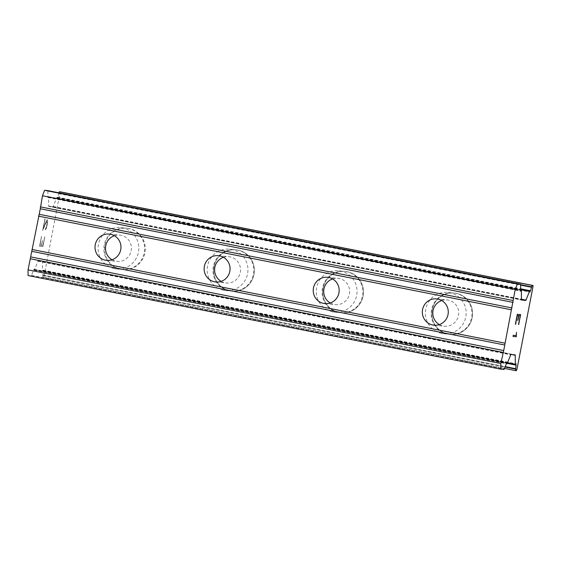 <?xml version="1.0" encoding="UTF-8"?>
<svg xmlns="http://www.w3.org/2000/svg" width="561" height="561" viewBox="0 0 561 561"><rect width="100%" height="100%" fill="white"/><g stroke="black" fill="none" stroke-linecap="round" stroke-linejoin="round"><path stroke-width="0.42" stroke-dasharray="2.81 2.1" d="M441.71 300.535A13.219 12.973 95.6 0 1 458.596 314.966A13.219 12.973 95.6 0 1 439.354 324.581M456.17 293.319A20.771 20.385 -84.4 0 0 454.235 293.031A20.771 20.385 -84.4 0 0 432.04 310.724A20.771 20.385 -84.4 0 0 448.246 334.083A20.771 20.385 -84.4 0 0 450.181 334.37A20.771 20.385 -84.4 0 0 472.383 316.685A20.771 20.385 -84.4 0 0 456.17 293.319A20.771 20.385 -84.4 0 0 454.242 293.031A20.771 20.385 -84.4 0 0 432.047 310.724A20.771 20.385 -84.4 0 0 448.253 334.09A20.771 20.385 -84.4 0 0 450.188 334.37A20.771 20.385 -84.4 0 0 472.39 316.685A20.771 20.385 -84.4 0 0 456.177 293.319M332.61 278.922A13.219 12.973 95.6 0 1 349.496 293.361A13.219 12.973 95.6 0 1 330.254 302.975M347.07 271.713A20.771 20.385 -84.4 0 0 345.134 271.426A20.771 20.385 -84.4 0 0 322.94 289.118A20.771 20.385 -84.4 0 0 339.146 312.477A20.771 20.385 -84.4 0 0 341.081 312.765A20.771 20.385 -84.4 0 0 363.283 295.072A20.771 20.385 -84.4 0 0 347.07 271.713A20.771 20.385 -84.4 0 0 345.141 271.426A20.771 20.385 -84.4 0 0 322.947 289.118A20.771 20.385 -84.4 0 0 339.153 312.477A20.771 20.385 -84.4 0 0 341.088 312.765A20.771 20.385 -84.4 0 0 363.29 295.072A20.771 20.385 -84.4 0 0 347.077 271.713M223.509 257.317A13.219 12.973 95.6 0 1 240.396 271.748A13.219 12.973 95.6 0 1 221.146 281.363M237.969 250.101A20.771 20.385 -84.4 0 0 236.034 249.82A20.771 20.385 -84.4 0 0 213.839 267.506A20.771 20.385 -84.4 0 0 230.045 290.871A20.771 20.385 -84.4 0 0 231.981 291.159A20.771 20.385 -84.4 0 0 254.175 273.466A20.771 20.385 -84.4 0 0 237.969 250.101A20.771 20.385 -84.4 0 0 236.041 249.82A20.771 20.385 -84.4 0 0 213.846 267.506A20.771 20.385 -84.4 0 0 230.052 290.871A20.771 20.385 -84.4 0 0 231.988 291.159A20.771 20.385 -84.4 0 0 254.182 273.466A20.771 20.385 -84.4 0 0 237.976 250.101M114.409 235.711A13.219 12.973 95.6 0 1 131.295 250.143A13.219 12.973 95.6 0 1 112.046 259.757M128.869 228.495A20.771 20.385 -84.4 0 0 126.933 228.208A20.771 20.385 -84.4 0 0 104.739 245.9A20.771 20.385 -84.4 0 0 120.945 269.259A20.771 20.385 -84.4 0 0 122.88 269.546A20.771 20.385 -84.4 0 0 145.075 251.854A20.771 20.385 -84.4 0 0 128.869 228.495M128.876 228.495A20.771 20.385 -84.4 0 0 126.94 228.208A20.771 20.385 -84.4 0 0 104.746 245.9A20.771 20.385 -84.4 0 0 120.952 269.266A20.771 20.385 -84.4 0 0 122.887 269.546A20.771 20.385 -84.4 0 0 145.082 251.861A20.771 20.385 -84.4 0 0 128.876 228.495M114.5 268.628A20.771 20.385 95.6 0 1 98.294 245.269A20.771 20.385 95.6 0 1 120.489 227.577A20.771 20.385 95.6 0 1 122.424 227.864A20.771 20.385 95.6 0 1 138.63 251.223A20.771 20.385 95.6 0 1 116.436 268.915A20.771 20.385 95.6 0 1 114.5 268.628M120.299 269.196A20.771 20.385 95.6 0 1 104.094 245.837A20.771 20.385 95.6 0 1 126.288 228.145A20.771 20.385 95.6 0 1 128.224 228.432A20.771 20.385 95.6 0 1 144.429 251.791A20.771 20.385 95.6 0 1 122.235 269.483A20.771 20.385 95.6 0 1 120.299 269.196M223.601 290.24A20.771 20.385 95.6 0 1 207.395 266.875A20.771 20.385 95.6 0 1 229.589 249.182A20.771 20.385 95.6 0 1 231.525 249.47A20.771 20.385 95.6 0 1 247.731 272.835A20.771 20.385 95.6 0 1 225.536 290.521A20.771 20.385 95.6 0 1 223.601 290.24M229.4 290.808A20.771 20.385 95.6 0 1 213.194 267.443A20.771 20.385 95.6 0 1 235.389 249.757A20.771 20.385 95.6 0 1 237.324 250.038A20.771 20.385 95.6 0 1 253.53 273.403A20.771 20.385 95.6 0 1 231.335 291.089A20.771 20.385 95.6 0 1 229.4 290.808M332.701 311.846A20.771 20.385 95.6 0 1 316.495 288.48A20.771 20.385 95.6 0 1 338.69 270.795A20.771 20.385 95.6 0 1 340.625 271.082A20.771 20.385 95.6 0 1 356.831 294.441A20.771 20.385 95.6 0 1 334.637 312.133A20.771 20.385 95.6 0 1 332.701 311.846M338.5 312.414A20.771 20.385 95.6 0 1 322.295 289.055A20.771 20.385 95.6 0 1 344.489 271.363A20.771 20.385 95.6 0 1 346.425 271.65A20.771 20.385 95.6 0 1 362.63 295.009A20.771 20.385 95.6 0 1 340.436 312.701A20.771 20.385 95.6 0 1 338.5 312.414M441.802 333.451A20.771 20.385 95.6 0 1 425.596 310.093A20.771 20.385 95.6 0 1 447.79 292.4A20.771 20.385 95.6 0 1 449.726 292.688A20.771 20.385 95.6 0 1 465.932 316.046A20.771 20.385 95.6 0 1 443.737 333.739A20.771 20.385 95.6 0 1 441.802 333.451M447.601 334.019A20.771 20.385 95.6 0 1 431.395 310.661A20.771 20.385 95.6 0 1 453.59 292.968A20.771 20.385 95.6 0 1 455.525 293.256A20.771 20.385 95.6 0 1 471.738 316.621A20.771 20.385 95.6 0 1 449.536 334.307A20.771 20.385 95.6 0 1 447.601 334.019M41.556 245.346L42.489 240.55L41.332 245.325L40.006 245.199L41.493 236.37L39.565 246.321L42.881 246.644L44.81 236.693L42.881 245.48L41.556 245.346L42.909 245.487L44.838 236.7L42.909 246.651L39.593 246.321L41.521 236.377L40.034 245.199L41.36 245.332L42.517 240.557L41.584 245.353M45.301 229.751L45.56 228.6L45.336 229.758M45.504 229.772L45.988 228.993L45.532 229.779M45.988 228.993L46.311 228.159L46.016 228.993M46.311 228.159L46.794 226.497L46.339 228.166M46.794 226.497L47.461 223.215L46.822 226.504M47.433 223.208L47.629 221.532L47.461 223.215M47.594 221.532L47.601 220.662L47.629 221.532M47.601 220.662L47.44 219.807L47.629 220.669M47.11 219.772L46.633 220.571L47.138 219.779M46.633 220.571L45.567 222.934L46.661 220.578M45.539 222.927L43.323 228.138L45.567 222.934M43.323 228.138L45.139 218.776L43.351 228.145M44.922 218.755L42.629 230.536L46.907 220.95L47.194 223.285L45.743 228.615L47.222 223.292L46.935 220.957L42.657 230.543L44.95 218.755M58.863 192.809L58.695 193.622A5.098 0.968 101.2 0 1 57.72 197.128L57.124 198.405L56.731 197.767L53.071 206.799L48.667 206.371L48.59 196.967L47.881 197.17L47.881 191.175A1.886 0.358 101.2 0 0 47.748 190.607M28.05 275.542L31.164 275.844A1.886 0.358 101.2 0 0 31.528 275.325L33.807 269.553L34.193 270.192L34.417 269.883L38.078 260.851L42.482 261.279L42.559 270.683L43.183 270.143L43.267 271.489A5.098 0.968 101.2 0 1 42.86 275.051L42.776 276.987L43.611 277.064L44.186 275.612L60.181 191.827M42.776 276.987L504.507 368.43L42.776 276.987M517.684 320.366L518.616 315.57M515.363 324.223L517.319 314.279M518.483 324.531L520.166 315.717M520.636 314.602L517.291 314.272M516.541 332.343L516.092 335.562L513.21 335.282L512.985 336.425M60.181 193.335L532.95 286.973M44.186 275.612L516.954 369.243M43.611 277.064L516.379 370.702M47.881 191.175L520.657 284.806M47.881 197.17L520.65 290.801M48.183 197.199L520.65 290.773M48.281 196.939L520.65 290.493M48.59 196.967L521.358 290.605M48.583 206.027L521.351 299.665M48.667 206.371L521.435 300.002L48.667 206.371M53.071 206.799L521.351 299.546M53.281 206.49L521.351 299.195M56.731 197.767L520.65 289.651M57.033 197.802L529.808 291.432M57.033 198.068L529.808 291.699L57.341 198.096M57.72 197.128L520.65 288.817M58.695 193.622L520.657 285.114M58.772 193.201L520.65 284.672M42.783 275.472L505.061 367.027M42.86 275.051L505.223 366.621M43.267 271.489L507.242 363.381M43.267 270.486L515.748 364.061M42.966 270.451L515.734 364.089M42.86 270.711L515.636 364.348M42.559 270.683L507.488 362.764M42.566 261.622L512.018 354.601M42.475 261.279L515.25 354.917L42.482 261.279M38.078 260.851L510.854 354.482M37.867 261.16L510.636 354.797M34.417 269.883L507.186 363.521M34.109 269.855L506.492 363.409M34.109 269.589L506.59 363.163L33.807 269.553M31.528 275.325L504.297 368.963M31.164 275.844L503.939 369.482M436.584 298.894L447.054 299.918M327.484 277.281L337.953 278.312M218.383 255.676L228.853 256.7M109.283 234.063L119.752 235.094M120.489 227.577L126.288 228.145M229.589 249.182L235.389 249.757M338.69 270.795L344.489 271.363M447.79 292.4L453.59 292.968M443.737 333.739L449.536 334.307M334.637 312.133L340.436 312.701M225.536 290.521L231.335 291.089M116.436 268.915L122.235 269.483M106.702 260.374L117.172 261.398M215.803 281.98L226.272 283.01M324.903 303.592L335.373 304.616M434.004 325.198L444.473 326.221M47.966 197.507L520.734 291.145M48.505 196.63L520.65 290.142M56.949 197.458L520.65 289.294M57.124 198.405L529.893 292.043M43.183 270.143L515.952 363.78M42.643 271.019L507.368 363.065M34.193 270.192L506.373 363.71M34.025 269.245L506.8 362.883"/><path stroke-width="0.84" d="M432.776 325.015A13.219 12.973 95.6 0 1 422.461 310.149A13.219 12.973 95.6 0 1 437.818 299.069A13.219 12.973 95.6 0 1 448.134 313.943A13.219 12.973 95.6 0 1 432.776 325.015M439.354 324.581A13.219 12.973 95.6 0 1 441.71 300.535M323.676 303.41A13.219 12.973 95.6 0 1 313.361 288.543A13.219 12.973 95.6 0 1 328.718 277.464A13.219 12.973 95.6 0 1 339.026 292.33A13.219 12.973 95.6 0 1 323.676 303.41M330.254 302.975A13.219 12.973 95.6 0 1 332.61 278.922M214.575 281.797A13.219 12.973 95.6 0 1 204.26 266.931A13.219 12.973 95.6 0 1 219.617 255.858A13.219 12.973 95.6 0 1 229.926 270.725A13.219 12.973 95.6 0 1 214.575 281.797M221.146 281.363A13.219 12.973 95.6 0 1 223.509 257.317M105.468 260.192A13.219 12.973 95.6 0 1 95.16 245.325A13.219 12.973 95.6 0 1 110.517 234.246A13.219 12.973 95.6 0 1 120.825 249.112A13.219 12.973 95.6 0 1 105.468 260.192M112.046 259.757A13.219 12.973 95.6 0 1 114.409 235.711M47.734 190.607L520.503 284.238L47.741 190.607A1.886 0.358 101.2 0 0 47.741 190.607A1.886 0.358 101.2 0 0 47.734 190.607L44.621 190.298L42.461 195.754L40.301 208.762L28.057 269.876L28.05 275.542L500.819 369.173L500.826 363.507L503.708 350.576L515.236 289.385L517.389 283.936L520.503 284.238A1.886 0.358 -78.8 0 1 520.51 284.238A1.886 0.358 -78.8 0 1 520.657 284.806L520.65 290.801L520.734 291.145L521.358 290.605L521.435 300.002L525.839 300.437L529.5 291.404L529.724 291.096L529.893 292.043L530.489 290.766A5.098 0.968 101.2 0 0 531.463 287.253L532.123 285.381L532.95 285.458L532.95 286.973L516.954 369.243L516.379 370.702L515.545 370.618L515.636 368.689A5.098 0.968 101.2 0 0 516.036 365.12L515.952 363.78L515.328 364.313L515.25 354.917L510.854 354.482L507.186 363.521L506.8 362.883L506.576 363.191L504.297 368.963A1.886 0.358 -78.8 0 1 503.939 369.482L500.819 369.173M532.95 285.458L60.181 191.827L59.347 191.743L58.863 192.809M520.194 315.724L518.869 315.598L520.194 315.724L518.68 324.546L520.608 314.602M518.869 315.598L517.908 320.387L518.841 315.591M517.719 320.373L518.652 315.577L517.291 315.436L515.608 324.251L517.291 315.436M518.652 315.577L517.319 315.443M515.391 324.23L517.319 314.279L520.636 314.602L518.483 324.531M516.33 336.754L516.351 334.026L516.33 336.754L513.013 336.425L513.238 335.282L516.12 335.569L516.513 332.343M513.013 336.425L516.302 336.747M38.499 216.139L511.274 309.77M32.019 249.491L504.788 343.129M39.221 214.316L511.99 307.954M40.301 208.762L513.07 302.393M40.301 206.869L513.07 300.507M42.461 195.754L515.236 289.385M44.621 190.298L517.389 283.936M28.057 269.876L500.826 363.507M30.217 258.754L502.986 352.392M30.932 256.938L503.708 350.576M32.012 251.377L504.788 345.015M520.65 290.493L521.057 290.577M521.351 299.546L525.839 300.437M521.351 299.195L526.057 300.128M520.65 289.651L529.5 291.404M520.65 288.817L530.489 290.766M520.657 285.114L531.463 287.253M520.65 284.672L531.548 286.832M59.347 191.743L532.123 285.381M515.545 370.618L504.507 368.43L515.538 370.618M505.061 367.027L515.552 369.11M505.223 366.621L515.636 368.689M507.242 363.381L516.036 365.12M507.488 362.764L515.328 364.313M512.018 354.601L515.335 355.253M506.492 363.409L506.885 363.486M520.65 290.142L521.274 290.261M520.65 289.294L529.724 291.096M507.368 363.065L515.412 364.657M506.373 363.71L506.969 363.83"/></g></svg>
